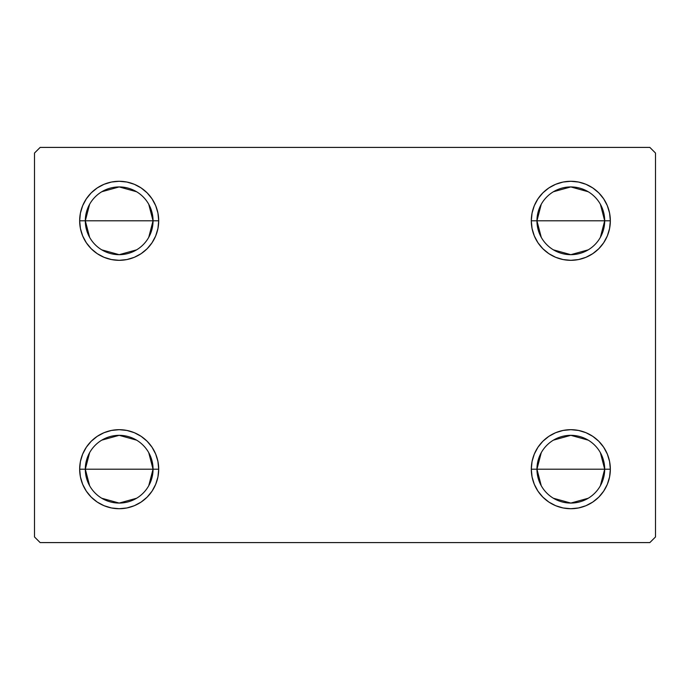 <?xml version="1.0" encoding="UTF-8"?>
<svg xmlns="http://www.w3.org/2000/svg" width="690" height="690" viewBox="0 0 690 690"><rect width="100%" height="100%" fill="white"/><g stroke="black" fill="none" stroke-linecap="round" stroke-linejoin="round"><path stroke-width="1.03" d="M541.253 485.726L536.949 469.2A33.87 33.87 0 0 0 570.82 503.07A33.87 33.87 0 0 0 604.69 469.2L610.34 469.2A39.52 39.52 0 0 1 570.82 508.72A39.52 39.52 0 0 1 531.3 469.2L604.69 469.2A33.87 33.87 0 0 1 570.82 503.07A33.87 33.87 0 0 1 536.949 469.2L541.253 452.675M600.386 452.675L604.69 469.2L600.386 485.726M588.26 498.24L570.82 503.07L553.38 498.24M541.253 237.326L536.949 220.8A33.87 33.87 0 0 0 570.82 254.67A33.87 33.87 0 0 0 604.69 220.8L610.34 220.8A39.52 39.52 0 0 1 570.82 260.32A39.52 39.52 0 0 1 531.3 220.8L604.69 220.8A33.87 33.87 0 0 1 570.82 254.67A33.87 33.87 0 0 1 536.949 220.8L541.253 204.275M600.386 204.275L604.69 220.8L600.386 237.326M588.26 249.84L570.82 254.67L553.38 249.84M89.614 237.326L85.31 220.8A33.87 33.87 0 0 0 119.18 254.67A33.87 33.87 0 0 0 153.051 220.8L158.7 220.8A39.52 39.52 0 0 1 119.18 260.32A39.52 39.52 0 0 1 79.66 220.8L153.051 220.8A33.87 33.87 0 0 1 119.18 254.67A33.87 33.87 0 0 1 85.31 220.8L89.614 204.275M148.747 204.275L153.051 220.8L148.747 237.326M136.62 249.84L119.18 254.67L101.74 249.84M89.614 485.726L85.31 469.2A33.87 33.87 0 0 0 119.18 503.07A33.87 33.87 0 0 0 153.051 469.2L158.7 469.2A39.52 39.52 0 0 1 119.18 508.72A39.52 39.52 0 0 1 79.66 469.2L153.051 469.2A33.87 33.87 0 0 1 119.18 503.07A33.87 33.87 0 0 1 85.31 469.2L89.614 452.675M148.747 452.675L153.051 469.2L148.747 485.726M136.62 498.24L119.18 503.07L101.74 498.24M649.851 147.41L40.149 147.41L34.5 153.051L34.5 536.949L40.149 542.59L649.851 542.59L655.5 536.949L655.5 153.051L649.851 147.41L40.149 147.41L34.5 153.051L34.5 536.949L40.149 542.59L649.851 542.59L655.5 536.949L655.5 153.051L649.851 147.41M531.3 469.2A39.52 39.52 0 0 1 570.82 429.68A39.52 39.52 0 0 1 610.34 469.2L604.69 469.2A33.87 33.87 0 0 0 570.82 435.33A33.87 33.87 0 0 0 536.949 469.2A33.87 33.87 0 0 1 570.82 435.33A33.87 33.87 0 0 1 604.69 469.2L531.3 469.2L532.059 461.489L534.31 454.08L537.959 447.241L542.875 441.255L548.861 436.339L555.692 432.69L563.109 430.439L570.82 429.68L578.531 430.439L585.939 432.69L592.77 436.339L598.765 441.255L603.672 447.241L607.329 454.08L609.581 461.489L610.34 469.2L609.581 476.911L607.329 484.32L603.672 491.159L598.765 497.145L592.77 502.061L585.939 505.71L578.531 507.961L570.82 508.72L563.109 507.961L555.692 505.71L548.861 502.061L542.875 497.145L537.959 491.159L534.31 484.32L532.059 476.911L531.3 469.2L532.059 461.489L534.31 454.08M531.3 220.8L532.059 213.089L534.31 205.68L537.959 198.841L542.875 192.855L548.861 187.939L555.692 184.29L563.109 182.039L570.82 181.28L578.531 182.039L585.939 184.29L592.77 187.939L598.765 192.855L603.672 198.841L607.329 205.68L609.581 213.089L610.34 220.8L609.581 228.511L607.329 235.92L603.672 242.759L598.765 248.745L592.77 253.661L585.939 257.31L578.531 259.561L570.82 260.32L563.109 259.561L555.692 257.31L548.861 253.661L542.875 248.745L537.959 242.759L534.31 235.92L532.059 228.511L531.3 220.8A39.52 39.52 0 0 1 570.82 181.28A39.52 39.52 0 0 1 610.34 220.8L536.949 220.8A33.87 33.87 0 0 1 570.82 186.93A33.87 33.87 0 0 1 604.69 220.8A33.87 33.87 0 0 0 570.82 186.93A33.87 33.87 0 0 0 536.949 220.8L531.3 220.8L532.059 228.511M158.7 220.8L153.051 220.8A33.87 33.87 0 0 0 119.18 186.93A33.87 33.87 0 0 0 85.31 220.8A33.87 33.87 0 0 1 119.18 186.93A33.87 33.87 0 0 1 153.051 220.8L79.66 220.8L80.419 213.089L82.671 205.68L86.328 198.841L91.235 192.855L97.23 187.939L104.061 184.29L111.47 182.039L119.18 181.28L126.891 182.039L134.309 184.29L141.139 187.939L147.125 192.855L152.042 198.841L155.69 205.68L157.941 213.089L158.7 220.8L157.941 228.511L155.69 235.92L152.042 242.759L147.125 248.745L141.139 253.661L134.309 257.31L126.891 259.561L119.18 260.32L111.47 259.561L104.061 257.31L97.23 253.661L91.235 248.745L86.328 242.759L82.671 235.92L80.419 228.511L79.66 220.8A39.52 39.52 0 0 1 119.18 181.28A39.52 39.52 0 0 1 158.7 220.8L157.941 228.511L155.69 235.92M79.66 469.2L80.419 461.489L82.671 454.08L86.328 447.241L91.235 441.255L97.23 436.339L104.061 432.69L111.47 430.439L119.18 429.68L126.891 430.439L134.309 432.69L141.139 436.339L147.125 441.255L152.042 447.241L155.69 454.08L157.941 461.489L158.7 469.2L157.941 476.911L155.69 484.32L152.042 491.159L147.125 497.145L141.139 502.061L134.309 505.71L126.891 507.961L119.18 508.72L111.47 507.961L104.061 505.71L97.23 502.061L91.235 497.145L86.328 491.159L82.671 484.32L80.419 476.911L79.66 469.2A39.52 39.52 0 0 1 119.18 429.68A39.52 39.52 0 0 1 158.7 469.2L85.31 469.2A33.87 33.87 0 0 1 119.18 435.33A33.87 33.87 0 0 1 153.051 469.2A33.87 33.87 0 0 0 119.18 435.33A33.87 33.87 0 0 0 85.31 469.2L79.66 469.2M147.125 248.745L141.139 253.661M134.309 257.31L126.891 259.561M111.47 259.561L104.061 257.31M97.23 253.661L91.235 248.745M91.235 192.855L97.23 187.939L104.061 184.29M111.47 182.039L119.18 181.28L126.891 182.039L134.309 184.29L141.139 187.939L147.125 192.855L152.042 198.841L155.69 205.68M609.581 228.511L607.329 235.92M598.765 248.745L592.77 253.661L585.939 257.31L578.531 259.561M548.861 253.661L542.875 248.745L537.959 242.759M534.31 205.68L537.959 198.841M542.875 192.855L548.861 187.939L555.692 184.29M563.109 182.039L570.82 181.28L578.531 182.039L585.939 184.29L592.77 187.939L598.765 192.855M598.765 497.145L592.77 502.061L585.939 505.71M578.531 507.961L570.82 508.72L563.109 507.961L555.692 505.71L548.861 502.061L542.875 497.145L537.959 491.159L534.31 484.32M542.875 441.255L548.861 436.339M555.692 432.69L563.109 430.439M578.531 430.439L585.939 432.69M592.77 436.339L598.765 441.255M155.69 484.32L152.042 491.159M147.125 497.145L141.139 502.061L134.309 505.71M126.891 507.961L119.18 508.72L111.47 507.961L104.061 505.71L97.23 502.061L91.235 497.145M80.419 461.489L82.671 454.08M91.235 441.255L97.23 436.339L104.061 432.69L111.47 430.439M141.139 436.339L147.125 441.255L152.042 447.241M157.941 461.489L158.7 469.2M101.74 440.16L119.18 435.33L136.62 440.16M101.74 191.76L119.18 186.93L136.62 191.76M553.38 191.76L570.82 186.93L588.26 191.76M553.38 440.16L570.82 435.33L588.26 440.16"/></g></svg>
